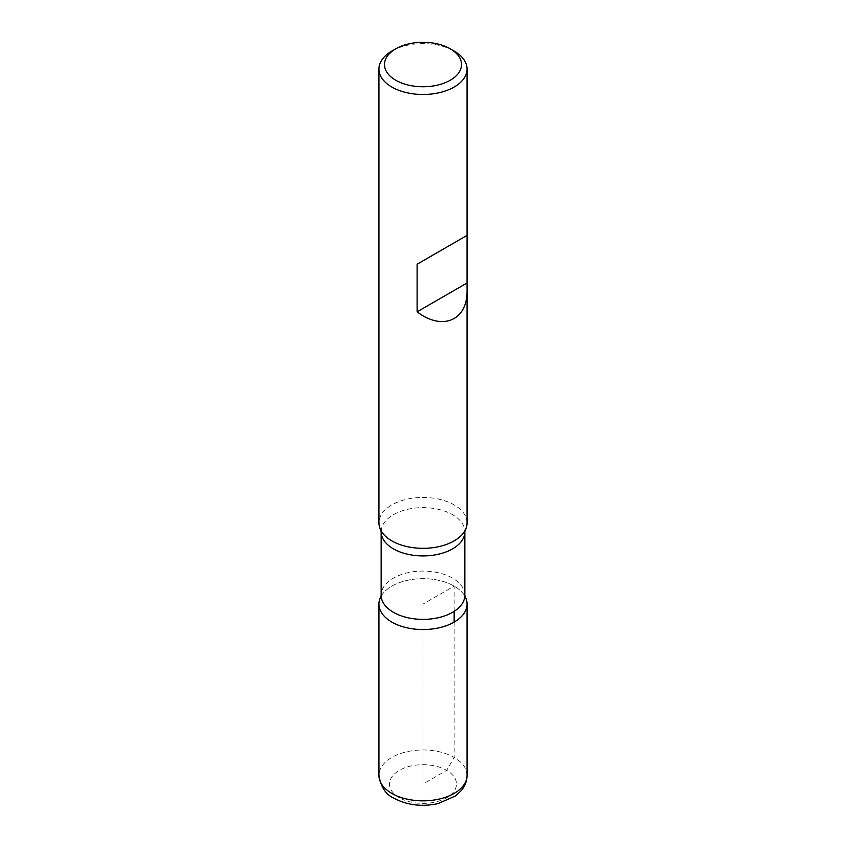 <?xml version="1.0" encoding="UTF-8"?>
<svg xmlns="http://www.w3.org/2000/svg" width="846" height="846" viewBox="0 0 846 846"><rect width="100%" height="100%" fill="white"/><g stroke="black" fill="none" stroke-linecap="round" stroke-linejoin="round"><path stroke-width="0.63" stroke-dasharray="4.23 3.17" d="M467.055 522.891A44.055 25.433 0 0 0 423 497.459A44.055 25.433 0 0 0 378.945 522.891M391.846 51.077A44.055 25.433 180 0 1 454.154 51.077M380.954 596.493A44.055 25.433 180 0 1 380.986 596.441A44.055 25.433 180 0 1 423 578.675A44.055 25.433 180 0 1 465.014 596.441A44.055 25.433 180 0 1 465.046 596.493A44.055 25.433 0 0 0 423 578.675A44.055 25.433 0 0 0 380.954 596.493M454.154 611.351L454.154 586.119L423 604.107L423 784.041L446.677 770.368L454.154 757.424L454.154 622.096M464.845 595.224A41.845 24.153 0 0 0 452.589 578.146A41.845 24.153 0 0 0 406.989 572.911A41.845 24.153 0 0 0 381.155 595.224M381.155 531.774A41.845 24.153 180 0 1 423 507.621A41.845 24.153 180 0 1 464.845 531.774M399.323 797.715A33.491 19.331 180 0 1 414.329 765.366A33.491 19.331 180 0 1 455.349 789.043A33.491 19.331 180 0 1 399.323 797.715M467.055 775.412A44.055 25.433 0 0 0 423 749.968A44.055 25.433 0 0 0 378.945 775.412"/><path stroke-width="1.27" d="M454.154 51.077L450.231 48.814A38.514 22.229 0 0 0 395.769 48.814A38.514 22.229 0 0 0 395.769 80.254A38.514 22.229 0 0 0 450.231 80.254A38.514 22.229 0 0 0 450.231 48.814L454.154 51.077A44.055 25.433 180 0 1 467.055 69.065A44.055 25.433 180 0 1 439.857 92.563A44.055 25.433 180 0 1 391.846 87.053A44.055 25.433 180 0 1 378.945 69.065L378.945 522.891A44.055 25.433 0 0 0 380.986 530.558A44.055 25.433 0 0 0 391.846 540.88A44.055 25.433 0 0 0 465.014 530.558A44.055 25.433 0 0 0 467.055 522.891L467.055 235.4L417.11 264.238L417.11 311.825C442.543 331.23 467.722 320.348 467.055 290.241M378.945 69.065A44.055 25.433 180 0 1 391.846 51.077L395.769 48.814M391.846 622.096A44.055 25.433 180 0 1 380.954 596.493A44.055 25.433 0 0 0 378.945 604.107A44.055 25.433 0 0 0 391.846 622.096A44.055 25.433 0 0 0 439.857 627.605A44.055 25.433 0 0 0 467.055 604.107A44.055 25.433 0 0 0 465.046 596.493A44.055 25.433 180 0 1 445.831 625.871A44.055 25.433 180 0 1 391.846 622.096M466.664 235.632L417.11 264.238M466.664 283.22L417.11 311.825M454.154 622.096L454.154 611.351M380.986 596.441L381.155 595.224A41.845 24.153 0 0 0 393.411 612.303A41.845 24.153 0 0 0 439.011 617.548A41.845 24.153 0 0 0 464.845 595.224L464.845 531.774A41.845 24.153 180 0 1 439.011 554.088A41.845 24.153 180 0 1 393.411 548.853A41.845 24.153 180 0 1 381.155 531.774L380.954 530.484M467.055 775.412C466.981 780.985 465.067 786.019 461.324 790.534L455.465 795.97L437.9 803.637C421.805 807.01 407.19 805.212 394.035 798.233C385.839 794.648 380.816 787.034 378.945 775.412A44.055 25.433 0 0 0 391.846 793.4A44.055 25.433 0 0 0 439.857 798.91A44.055 25.433 0 0 0 467.055 775.412L467.055 604.107M467.055 235.4L467.055 69.065M381.155 595.224L381.155 531.774M464.845 531.774L465.046 530.484M465.014 596.441L464.845 595.224M378.945 775.412L378.945 604.107"/></g></svg>
